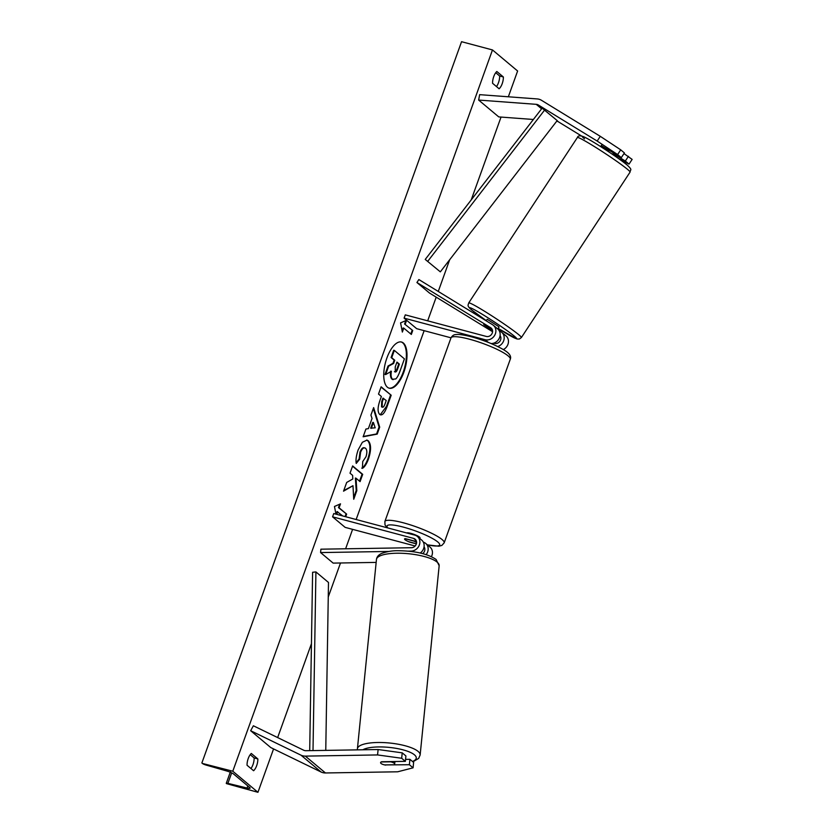 <?xml version="1.0" encoding="UTF-8"?>
<svg xmlns="http://www.w3.org/2000/svg" width="834" height="834" viewBox="0 0 834 834"><rect width="100%" height="100%" fill="white"/><g stroke="black" fill="none" stroke-linecap="round" stroke-linejoin="round"><path stroke-width="1.25" d="M492.289 329.659L483.72 324.603L492.55 330.723M451.006 337.822L416.677 328.679L404.094 318.14L485.117 339.709A8.496 7.527 -50 0 0 494.677 335.31A8.496 7.527 -50 0 0 493.405 325.333A8.496 7.527 -50 0 0 492.602 324.749L418.866 279.557L416.927 282.507L429.5 293.047L492.56 331.703M497.71 346.537A8.496 7.527 130 0 0 503.872 340.147A8.496 7.527 130 0 0 501.703 332.286A8.496 7.527 130 0 0 500.911 331.703L499.139 330.618M491.09 343.535A8.496 7.527 -50 0 0 499.378 338.062A8.496 7.527 -50 0 0 497.679 328.909L493.405 325.333M404.094 318.14L405.282 314.866L486.295 336.436A4.952 4.389 -50 0 0 491.872 333.871A4.952 4.389 -50 0 0 491.132 328.043A4.952 4.389 -50 0 0 490.663 327.71L416.927 282.507M500.588 336.613L499.983 336.238M500.077 335.685A4.952 4.389 130 0 1 499.889 341.273A4.952 4.389 130 0 1 494.593 343.389L493.728 343.149M503.319 349.582A8.496 7.527 -50 0 0 505.977 335.862L501.703 332.286M601.314 145.596L621.309 157.657L624.416 152.935L620.725 149.839L617.619 154.571L621.309 157.657M581.423 135.921L558.467 121.858A5.661 5.025 -50 0 0 557.248 121.337A5.661 5.025 -50 0 0 556.705 121.222M618.661 158.637L629.024 164.121L632.13 159.398L623.988 153.581M613.063 153.508L625.333 161.035L629.024 164.121M617.619 154.571L597.175 141.061L538.347 105.001A5.661 5.025 -50 0 0 537.138 104.479A5.661 5.025 -50 0 0 536.241 104.333L478.643 100.059L498.763 116.906L533.374 119.481M597.175 141.061L600.282 136.328L541.454 100.278A11.332 10.039 -50 0 0 539.025 99.236A11.332 10.039 -50 0 0 537.242 98.933L479.644 94.659L478.643 100.059M625.333 161.035L628.44 156.302M600.282 136.328L620.725 149.839M385.683 765.112A7.079 2.002 5.7 0 1 381.044 763.475A7.079 2.002 5.7 0 1 380.575 762.651A7.079 2.002 5.7 0 1 381.659 761.744L405.366 761.359L401.675 758.262L402.217 752.852L378.115 749.526L305.88 750.704A5.661 5.025 130 0 1 304.535 750.537A5.661 5.025 130 0 1 303.712 750.235L253.369 725.778L250.659 730.72L270.769 747.566L321.111 772.023A11.332 10.039 130 0 0 322.768 772.638A11.332 10.039 130 0 0 325.458 772.962L397.682 771.794L413.08 767.822L409.39 764.726L385.704 764.903M402.217 752.852L405.908 755.948L405.366 761.359M413.08 767.822L413.622 762.412L409.932 759.326L405.564 759.388M378.115 749.526L377.562 754.937L305.338 756.115A11.332 10.039 130 0 1 302.648 755.781A11.332 10.039 130 0 1 300.991 755.166L250.659 730.72M409.932 759.326L409.39 764.726M377.562 754.937L401.675 758.262M376.155 562.408L333.152 563.106L320.579 552.567L388.78 551.462M320.579 552.567L320.913 549.189L411.454 547.719A4.952 4.389 130 0 0 416.145 544.435A4.952 4.389 130 0 0 415.113 539.181A4.952 4.389 130 0 0 413.581 538.399L332.568 516.83L333.746 513.556L414.769 535.115A8.496 7.527 130 0 1 417.386 536.471A8.496 7.527 130 0 1 419.158 545.467A8.496 7.527 130 0 1 411.12 551.097L408.16 551.149M417.386 536.471L421.67 540.057A8.496 7.527 130 0 1 420.242 553.025M422.702 553.609A4.952 4.389 -50 0 0 424.058 546.833M426.153 554.6A8.496 7.527 -50 0 0 425.694 543.424L429.969 547.01A8.496 7.527 130 0 1 431.439 556.622M332.568 516.83L345.14 527.369L415.134 545.999M423.724 548.282L424.798 548.564M416.354 543.872L409.515 542.058A7.079 1.251 19.8 0 1 404.553 538.962A7.079 1.251 19.8 0 1 405.491 538.681L416.5 541.61M425.694 543.424A8.496 7.527 -50 0 0 423.338 542.152M419.783 538.472L420.002 537.857A7.079 1.251 -160.2 0 0 410.828 533.353A7.079 1.251 -160.2 0 0 406.731 532.978M413.914 540.932L413.873 541.058A7.079 1.251 -160.2 0 1 416.562 542.423M416.385 543.737L408.556 541.662A7.079 1.251 -160.2 0 1 404.553 538.962A7.079 1.251 -160.2 0 1 405.032 538.712L413.873 541.058M601.637 145.658L601.251 146.252L608.914 150.944L609.331 150.318M497.783 328.992L499.045 327.064L498.492 326.459L487.212 319.286L486.201 320.829M491.737 329.326L483.72 324.603L492.54 330.671M492.341 329.795L491.706 329.367M388.925 388.102A23.884 10.227 104.9 0 0 403.239 372.058A23.884 10.227 104.9 0 0 401.206 341.961M403.854 372.214A23.884 10.227 104.9 0 0 401.519 342.034A23.884 10.227 104.9 0 0 386.893 358.005A23.884 10.227 104.9 0 0 389.228 388.196A23.884 10.227 104.9 0 0 403.854 372.214M232.79 771.231L257.946 792.3L226.494 783.626A3.19 0.563 19.8 0 1 226.275 783.293A3.19 0.563 19.8 0 1 227.891 783.355L247.062 788.036A6.015 1.063 -160.2 0 0 250.106 788.161A6.015 1.063 -160.2 0 0 249.7 787.515L233.614 774.035A6.015 1.063 -160.2 0 0 226.702 770.981L206.05 765.059A3.19 0.563 19.8 0 1 202.401 763.444L232.79 771.231L492.477 49.936L517.622 71.005L508.344 96.786M257.946 792.3L273.562 748.922M277.649 737.569L311.447 643.692M328.252 596.998L340.501 562.981M345.61 548.793L352.605 529.35M356.149 519.519L424.141 330.671M427.686 320.829L436.203 297.154M438.267 291.441L449.672 259.739M471.21 199.931L501.036 117.083M365.542 448.265C363.801 447.128 362.154 448.463 360.601 452.268L359.694 459.211L356.233 463.433C355.607 460.045 356.254 455.531 358.14 449.912L362.383 442.26L367.012 440.102L368.242 440.769C371.224 444.095 371.307 450.162 368.492 458.971C366.533 464.131 364.5 467.259 362.394 468.343L362.738 461.515L365.98 456.771C367.231 452.716 367.096 449.891 365.573 448.285L364.531 447.837M379.678 414.404L379.647 414.383C377.437 411.881 377.583 407.107 380.085 400.07L381.378 396.473L378.511 394.065L381.128 386.799L391.188 395.222L387.132 406.471C384.568 413.362 382.087 416.01 379.678 414.404L380.533 414.873M352.98 485.711L353.731 499.264L356.827 490.653L356.003 478.195L360.079 481.614L362.696 474.348L352.636 465.925L350.019 473.191L352.626 475.37L352.803 478.977L346.683 482.448L343.545 491.174L352.98 485.711L343.785 490.517M503.361 76.978L496.824 71.495A8.851 3.784 104.9 0 0 493.738 76.592A8.851 3.784 104.9 0 0 492.571 83.296L499.118 88.779A8.851 3.784 104.9 0 0 503.361 76.978L499.649 75.988L495.74 72.704M251.305 753.456L257.842 758.93A8.851 3.784 -75.1 0 1 253.599 770.731L247.052 765.258A8.851 3.784 -75.1 0 1 248.219 758.544A8.851 3.784 -75.1 0 1 251.305 753.456M405.199 324.186L406.617 320.256L400.57 322.873L402.363 332.057L403.781 328.116L411.329 334.444L412.736 330.504L404.573 324.019L412.736 330.504M335.966 514.14L334.465 506.467L340.512 503.851L339.094 507.791L346.642 514.109L345.693 516.736M336.112 514.182L337.061 511.555L342.701 515.933M337.676 511.722L336.738 514.349M368.388 428.624L372.047 418.47L370.921 415.123L373.632 407.618L379.699 427.154L377.197 434.118L363.134 436.776L365.918 429.03L368.388 428.624M496.491 86.58A8.851 3.784 104.9 0 0 499.649 75.988M250.221 754.666L254.13 757.939A8.851 3.784 -75.1 0 1 250.971 768.541M201.87 762.995L461.556 41.7L492.477 49.936M254.13 757.939L257.842 758.93M393.148 379.658L391.928 379.105C390.458 377.646 390.072 374.977 390.781 371.099M394.336 350.405L393.711 350.249L391.094 357.525L394.148 360.09L393.002 363.28L388.039 366.011L385.006 374.424L385.631 374.591L388.654 366.178L393.617 363.447L394.763 360.257L391.709 357.692L394.336 350.405L404.417 358.86L399.945 371.286C398.485 375.248 397.099 377.802 395.764 378.928L392.553 379.262C391.073 377.812 390.687 375.144 391.396 371.266L385.631 374.591M392.845 379.606L391.959 379.126M391.094 357.525L391.709 357.692M394.148 360.09L394.763 360.257M393.002 363.28L393.617 363.447M388.039 366.011L388.654 366.178M412.121 330.347L410.808 334.007M402.124 330.837L403.166 327.96L403.781 328.116M404.573 324.019L405.814 320.6M339.709 504.205L338.479 507.625L339.094 507.791M338.479 507.625L346.642 514.109M345.078 516.569L346.016 513.942M359.558 481.187L362.081 474.181L362.696 474.348M362.081 474.181L352.542 466.196M353.637 497.637L356.212 490.486L355.378 478.038L356.003 478.195M356.212 490.486L356.827 490.653M381.023 387.07L391.188 395.222M390.562 395.066L386.517 406.304L380.231 414.769M383.567 398.308L382.326 401.748L382.16 407.034C383.067 407.67 384.015 406.648 384.995 403.937L386.225 400.529L382.942 398.141L381.701 401.592L381.513 406.846L382.504 407.211L381.889 407.055M366.699 440.039L367.627 440.602C370.598 443.928 370.682 449.995 367.877 458.815C365.907 463.965 363.874 467.092 361.768 468.176M364.927 448.098C363.186 446.961 361.539 448.296 359.986 452.101L359.079 459.044L359.694 459.211M359.079 459.044L356.149 462.609M373.319 408.462L379.084 426.987L379.699 427.154M379.084 426.987L376.572 433.951L377.197 434.118M376.572 433.951L363.238 436.474M373.403 422.504L372.777 422.338L370.671 428.186L375.185 427.821L373.403 422.504L371.297 428.353M395.045 371.828C395.869 372.391 396.744 371.411 397.651 368.878L399.371 364.114L396.953 362.092L395.222 366.897L395.337 371.985M394.419 371.662C395.253 372.235 396.119 371.245 397.036 368.722L398.756 363.947L399.371 364.114M398.756 363.947L396.859 362.363M381.044 763.475A7.079 2.002 -174.3 0 0 384.683 764.914L394.086 764.768A7.079 2.002 -174.3 0 0 394.67 764.069A7.079 2.002 -174.3 0 0 394.211 763.256A7.079 2.002 -174.3 0 0 390.573 761.817L381.159 761.963A7.079 2.002 -174.3 0 0 380.575 762.651A7.079 2.002 -174.3 0 0 381.044 763.475M538.347 105.001L542.121 108.159L425.236 259.426L440.321 271.853L425.236 259.426M542.121 108.159L557.195 120.586L440.321 271.853M544.623 110.057L427.748 261.313M309.706 750.642L312.604 572.27L315.919 571.926L328.492 582.466L325.76 750.381M313.011 750.59L315.919 571.926M485.117 339.709L488.338 342.409M490.663 327.71L491.549 328.44M557.102 120.711L558.467 121.858M536.241 104.333L541.61 108.827M305.338 756.115L325.458 772.962M300.991 755.166L321.111 772.023M413.581 538.399L416.166 540.557M510.272 359.245A31.515 5.588 -160.2 0 0 469.427 339.198A31.515 5.588 -160.2 0 0 450.975 337.906L384.87 521.5A31.515 5.588 19.8 0 1 403.333 522.803A31.515 5.588 19.8 0 1 444.168 542.851L510.272 359.245C511.576 356.128 509.178 352.865 503.1 349.436C494.343 344.442 483.835 340.241 471.596 336.832C460.483 334.017 457.168 334.413 456.261 334.538C454.04 334.476 452.278 335.602 450.975 337.906M427.289 544.769A27.97 4.962 -160.2 0 0 436.828 541.224A27.97 4.962 -160.2 0 0 403.406 527.13A27.97 4.962 -160.2 0 0 387.852 527.953M584.498 138.861A27.97 1.689 33.3 0 1 595.747 143.521A27.97 1.689 33.3 0 1 626.866 164.83M627.606 169.427A31.515 1.908 -146.7 0 0 598.52 149.161A31.515 1.908 -146.7 0 0 577.399 137.495C578.035 135.431 580.422 135.306 584.561 137.13C592.88 141.05 619.756 158.679 627.199 165.069C632.996 170.459 630.108 169.417 630.077 172.106A31.515 1.908 -146.7 0 0 627.606 169.427M577.399 137.495L468.729 302.919A31.515 1.908 33.3 0 1 489.85 314.574A31.515 1.908 33.3 0 1 518.936 334.851A31.515 1.908 33.3 0 1 521.406 337.52L630.077 172.106M521.406 337.52L519.29 339.052L517.007 339.011L498.148 328.429A27.97 1.689 -146.7 0 0 514.317 336.154A27.97 1.689 -146.7 0 0 483.199 314.845A27.97 1.689 -146.7 0 0 471.95 310.185A27.97 1.689 -146.7 0 0 486.316 320.652L471.617 309.946C466.477 305.484 468.322 305.202 468.729 302.919M247.062 788.036L247.813 785.93M227.891 783.355L231.664 772.868M391.928 379.105L392.553 379.262M386.517 406.304L387.132 406.471M381.545 406.867L382.16 407.034M381.701 401.592L382.326 401.748M381.513 406.846L382.139 407.002M367.596 440.581L368.211 440.738M367.627 440.602L368.242 440.769M367.877 458.815L368.492 458.971M359.986 452.101L360.601 452.268M397.036 368.722L397.651 368.878M362.832 749.776A27.97 7.892 5.7 0 1 388.967 747.379A27.97 7.892 5.7 0 1 414.456 754.833A27.97 7.892 5.7 0 1 412.496 761.463M420.138 755.02A31.515 8.893 -174.3 0 0 418.084 751.392A31.515 8.893 -174.3 0 0 383.525 742.583A31.515 8.893 -174.3 0 0 357.421 748.724L376.457 559.447A31.515 8.893 5.7 0 1 402.561 553.307A31.515 8.893 5.7 0 1 437.11 562.116A31.515 8.893 5.7 0 1 439.164 565.744L420.138 755.02L418.647 758.408L412.913 761.817M427.425 544.883L438.882 546.218L441.864 545.415L444.168 542.851M387.101 527.755L385.016 524.961L384.87 521.5M602.138 144.334L600.668 146.586M613.48 152.862L612.5 154.363M230.81 770.699L226.275 783.293M376.457 559.447C376.791 556.851 378.521 554.839 381.649 553.422C387.143 551.472 392.772 550.565 398.537 550.721C415.259 550.951 427.779 553.859 436.099 559.458L439.164 565.744M394.93 761.525L394.67 764.069M357.421 749.86L357.421 748.724"/></g></svg>
